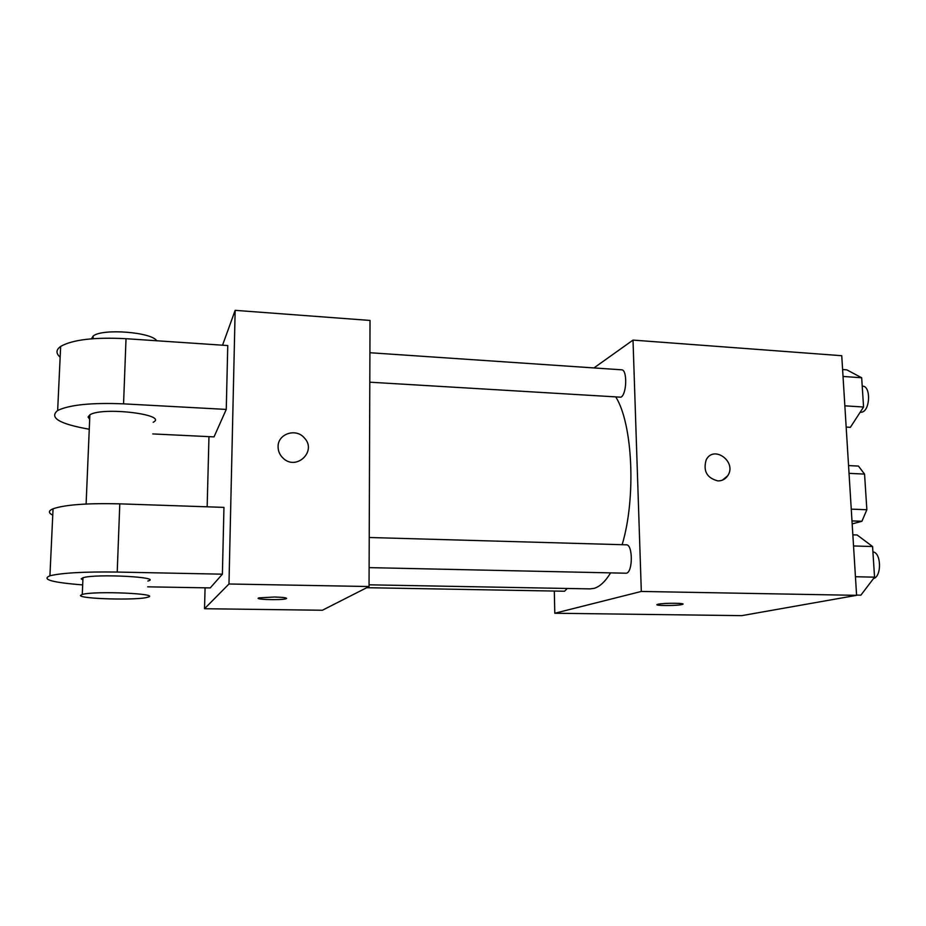<?xml version="1.0" encoding="UTF-8"?>
<svg xmlns="http://www.w3.org/2000/svg" width="926" height="926" viewBox="0 0 926 926"><rect width="100%" height="100%" fill="white"/><g stroke="black" fill="none" stroke-linecap="round" stroke-linejoin="round"><path stroke-width="1.39" d="M849.038 473.36L864.56 474.089L858.425 466.067L848.552 465.593M864.56 474.089L866.852 509.74L861.921 521.269L852.163 523.908M851.249 509.138L866.852 509.74M851.978 520.921L861.921 521.269M593.936 367.935L633.014 340.097L841.746 355.711L856.596 595.337L741.703 615.651L554.79 613.243L554.315 591.043M633.014 340.097L641.313 591.448L856.596 595.337M717.835 480.895C706.908 478.013 703.008 471.045 706.156 459.967C713.622 444.515 737.316 461.924 727.72 475.744C725.336 479.24 722.037 480.953 717.835 480.895M369.057 584.815L590.036 588.89L594.029 588.369C599.747 586.748 605.257 581.609 610.547 572.962M622.145 544.708C636.197 498.026 632.771 424.513 616.045 397.37M641.313 591.448L554.79 613.243M369.798 382.195L620.952 397.196C626.879 394.268 627.458 369.428 621.589 369.81L369.914 352.725M369.115 567.626L626.416 573.217C633.014 572.06 632.886 544.21 626.312 544.824L369.231 537.497M567.279 588.473L564.559 591.228L366.742 587.697M658.097 604.227C663.768 602.814 687.613 603.023 682.346 604.435C678.063 605.928 652.159 605.859 657.576 604.354L658.097 604.227M682.902 604.076L682.346 604.423C678.063 605.917 652.159 605.847 657.576 604.342M706.144 459.967C713.622 444.515 737.304 461.924 727.709 475.756L722.419 480.143M222.541 345.201L235.158 310.349L370.03 320.442L369.046 586.528L322.387 610.246L204.53 608.718L205.074 587.813M777.365 609.343L774.24 609.898M852.846 534.846L857.117 534.985L872.57 546.525L874.549 577.164L860.879 595.163L856.573 595.082M853.529 545.958L872.57 546.525M855.439 576.736L874.549 577.164M873.507 578.53C881.865 576.597 881.309 552.533 872.917 551.896M842.602 369.543L846.792 369.844L861.678 377.762L863.564 407.012L850.381 427.326L846.167 427.083M843.03 376.454L861.678 377.762M844.848 405.831L863.564 407.012M860.069 412.406L862.28 412.093C870.405 409.477 870.753 385.98 862.673 386.177L862.222 386.142M258.296 598.289C257.694 599.747 281.678 600.164 285.902 598.786L286.643 598.37M274.385 597.015C283.993 597.293 287.836 597.895 285.902 598.798C280.786 600.418 252.636 599.481 259.048 597.872L274.385 597.015M235.158 310.349L228.977 583.993L369.046 586.528L322.387 610.246M228.977 583.993L204.53 608.718M207.158 506.811L208.963 436.644M278.089 446.76C277.719 433.854 295.915 427.766 304.284 437.859C317.433 451.147 296.135 471.427 282.905 457.976C279.71 454.851 278.113 451.112 278.089 446.76C277.719 433.854 295.915 427.777 304.272 437.859L304.284 437.859M370.03 320.442L369.046 586.528M52.759 515.157C48.221 512.923 48.326 510.805 53.06 508.779C65.075 504.705 87.31 503.061 119.79 503.848L223.953 507.379L222.39 574.178L210.237 587.906L147.662 586.829M60.144 357.193C55.791 353.385 55.954 349.796 60.653 346.428C72.517 339.657 94.313 337.076 126.017 338.696L227.761 345.548L226.257 409.419L214.022 436.887L152.778 433.924M89.683 419.316L88.086 417.024L89.868 414.825C102.543 406.502 168.74 414.628 153.172 422.279M89.266 429.247C59.461 423.958 48.928 417.707 57.655 410.496C69.577 404.778 91.547 402.555 123.563 403.852L226.257 409.419M82.889 579.977L81.199 578.843L82.981 577.743C95.772 573.518 163.647 577.141 147.847 581.042M82.68 584.908C52.099 582.477 41.184 579.433 49.923 575.787C61.996 572.87 84.428 571.62 117.22 572.06L222.39 574.178M80.493 595.43L82.275 594.434C95.077 590.638 163.126 593.786 147.303 597.305C137.349 600.488 79.289 598.937 80.493 595.43M156.702 340.768C151.737 332.087 102.149 328.244 93.202 336.022L91.408 338.812M119.79 503.848L117.22 572.06M126.017 338.696L123.563 403.852M86.106 504.01L89.868 414.825M82.275 594.434L82.981 577.743M93.202 336.022L93.098 338.685M53.06 508.779L49.923 575.787M60.653 346.428L57.655 410.496"/></g></svg>
